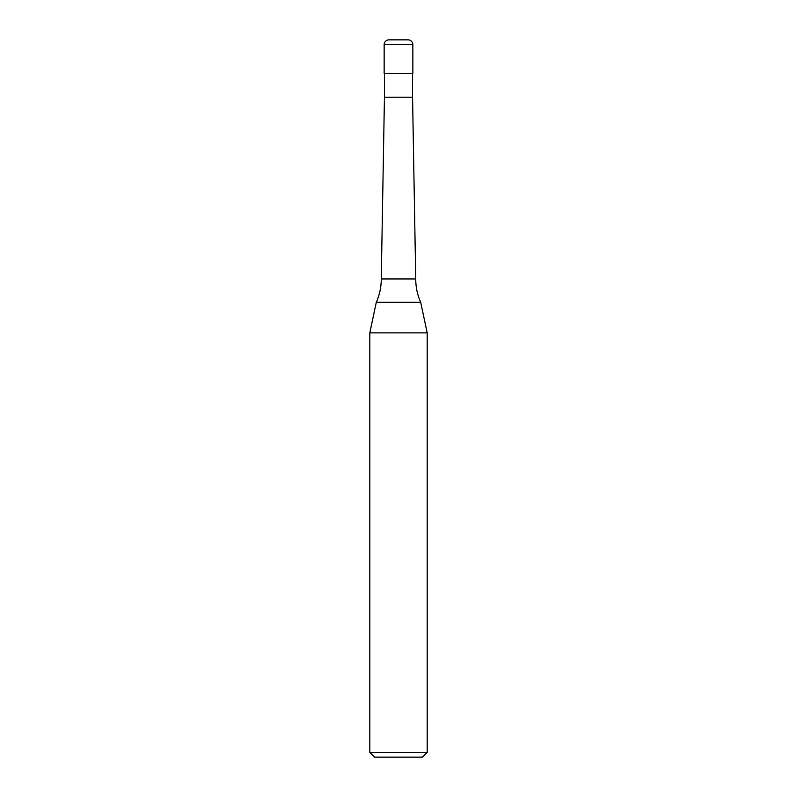 <?xml version="1.0" encoding="UTF-8"?>
<svg xmlns="http://www.w3.org/2000/svg" width="797" height="797" viewBox="0 0 797 797"><rect width="100%" height="100%" fill="white"/><g stroke="black" fill="none" stroke-linecap="round" stroke-linejoin="round"><path stroke-width="0.6" stroke-dasharray="3.98 2.99" d="M412.846 73.324L384.154 73.324M408.064 39.85L388.936 39.85M412.557 97.234L384.443 97.234M398.5 73.324L412.557 73.324L398.5 73.324M415.735 278.95L381.265 278.95M420.696 302.292L376.304 302.292M427.192 332.867L369.808 332.867M427.192 752.368L369.808 752.368M422.41 757.15L374.59 757.15M412.846 44.632L384.154 44.632"/><path stroke-width="1.2" d="M384.154 44.632A4.782 4.782 0 0 1 388.936 39.85L408.064 39.85A4.782 4.782 0 0 1 412.846 44.632L384.154 44.632L384.154 73.324L412.846 73.324L412.846 44.632M381.265 278.95L415.735 278.95A57.384 57.384 0 0 0 420.696 302.292L376.304 302.292A57.384 57.384 0 0 0 381.265 278.95L384.443 97.234L412.557 97.234L412.557 73.324M369.808 752.368L427.192 752.368L422.41 757.15L374.59 757.15L369.808 752.368L369.808 332.867L427.192 332.867L420.696 302.292M412.557 97.234L415.735 278.95M427.192 752.368L427.192 332.867M376.304 302.292L369.808 332.867M384.443 97.234L384.443 73.324"/></g></svg>
